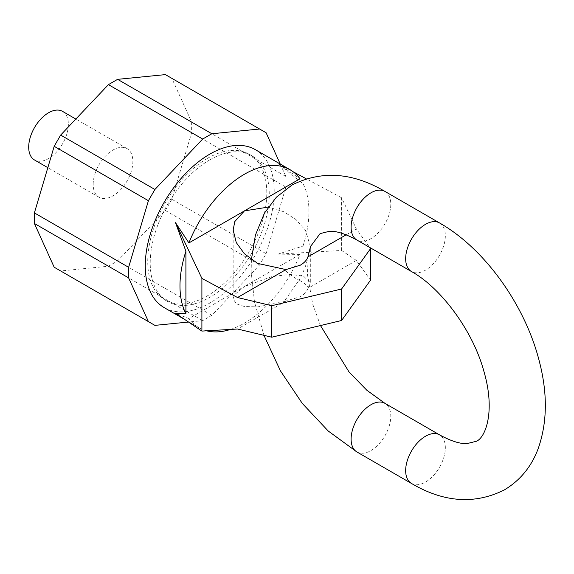 <?xml version="1.0" encoding="UTF-8"?>
<svg xmlns="http://www.w3.org/2000/svg" width="574" height="574" viewBox="0 0 574 574"><rect width="100%" height="100%" fill="white"/><g stroke="black" fill="none" stroke-linecap="round" stroke-linejoin="round"><path stroke-width="0.43" stroke-dasharray="2.87 2.15" d="M307.937 288.385C306.832 291.585 304.299 294.354 300.331 296.679L284.108 301.587L299.025 280.177C303.668 282.508 306.753 284.998 308.288 287.631L307.937 288.385L356.354 260.431L370.524 280.177M285.96 301.07L237.543 329.024M230.468 329.433A91.187 52.65 -60 0 0 244.459 323.126A91.187 52.65 120 0 0 300.008 254.411L277.895 254.138L341.587 250.443L356.354 260.431M300.008 254.411L244.459 286.483L272.219 276.503L290.057 274.451L303.373 276.008L310.319 282.659L310.326 246.189L305.483 230.432L296.005 219.555L283.678 211.698L268.252 207.092M308.288 287.631L310.319 282.659M284.108 301.587L257.697 306.911L244.352 306.502L236.258 303.782L233.159 298.875L234.809 294.44L244.459 286.483L188.911 318.556L175.515 313.246M341.587 250.443L341.587 197.75L356.354 228.926L369.57 247.344M293.271 171.841L277.895 163.59L303.007 183.673L303.007 246.067L277.895 254.138M341.587 197.75L306.193 178.765M303.007 246.067A91.187 52.65 120 0 0 303.007 183.673M206.662 330.818A91.187 52.65 -60 0 1 198.869 327.646A91.187 52.65 -60 0 1 188.911 318.556M255.337 149.656A91.187 52.65 -60 0 1 269.314 222.726A91.187 52.65 -60 0 1 209.74 303.086A91.187 52.65 -60 0 1 164.15 307.599M277.895 163.59L300.008 178.794M209.74 159.902A84.177 48.596 -60 0 1 251.828 155.733A84.177 48.596 -60 0 1 264.729 223.178A84.177 48.596 -60 0 1 209.74 297.354A84.177 48.596 -60 0 1 167.651 301.522A84.177 48.596 -60 0 1 154.75 234.077A84.177 48.596 -60 0 1 209.74 159.902M207.264 158.467A84.177 48.596 -60 0 1 249.346 154.298A84.177 48.596 -60 0 1 262.253 221.751A84.177 48.596 -60 0 1 207.264 295.926A84.177 48.596 -60 0 1 165.176 300.094A84.177 48.596 -60 0 1 152.275 232.642A84.177 48.596 -60 0 1 207.264 158.467M280.256 164.042L285.895 176.505L285.895 187.088L266.106 253.686L259.62 264.908L211.842 315.348L202.679 320.636L188.516 322.043M165.384 74.613L171.863 78.351L191.651 122.097L191.651 132.68L171.863 199.278L165.384 210.5L117.605 260.94L108.436 266.228L60.657 270.964L154.901 325.372M60.657 270.964L54.178 267.219M108.436 266.228L202.679 320.636M117.605 260.94L211.842 315.348M165.384 210.5L259.62 264.908M171.863 199.278L266.106 253.686M191.651 132.68L285.895 187.088M191.651 122.097L285.895 176.505M171.863 78.351L266.106 132.759M93.182 184.369A28.061 16.201 -60 0 1 105.429 156.128A28.061 16.201 -60 0 1 127.048 148.616A28.061 16.201 -60 0 1 132.859 161.459A28.061 16.201 -60 0 1 120.612 189.693A28.061 16.201 -60 0 1 98.993 197.212A28.061 16.201 -60 0 1 93.182 184.369M62.566 111.385A28.061 16.201 -60 0 1 68.378 124.228A28.061 16.201 -60 0 1 56.13 152.469A28.061 16.201 -60 0 1 34.512 159.981M346.172 234.809L356.354 228.926M310.29 247.444L310.319 246.189M308.288 255.495C306.753 263.911 303.668 272.133 299.025 280.177C294.362 277.852 289.389 274.279 284.108 269.457M384.975 191.443A28.061 16.201 -60 0 1 389.272 213.923A28.061 16.201 -60 0 1 370.94 238.648A28.061 16.201 -60 0 1 356.913 240.04M356.913 451.953A28.061 16.201 120 0 0 370.94 450.561A28.061 16.201 120 0 0 389.272 425.836A28.061 16.201 120 0 0 384.975 403.357M439.533 222.942A28.061 16.201 -60 0 1 443.831 245.421A28.061 16.201 -60 0 1 425.506 270.146A28.061 16.201 -60 0 1 411.472 271.538M411.472 483.452A28.061 16.201 120 0 0 425.506 482.067A28.061 16.201 120 0 0 443.831 457.334A28.061 16.201 120 0 0 439.533 434.855M184.735 319.488L198.869 327.646M251.828 155.733L249.346 154.298M167.651 301.522L165.176 300.094M127.048 148.616L75.84 119.048M98.993 197.212L47.829 167.673M251.405 259.627L251.154 271.724L254.497 301.953L263.954 335.338M233.159 229.973L233.159 298.875M320.479 325.551L312.708 304.098L307.406 274.365L308.295 255.473"/><path stroke-width="0.86" d="M370.524 248.671L341.587 289.002L341.587 320.5L370.524 280.177L370.524 248.671L369.57 247.344M341.587 320.5L271.739 337.203L237.543 329.024L201.897 331.09L175.515 313.246L185.911 313.677L185.911 251.276A91.187 52.65 -60 0 0 185.911 313.677M341.587 289.002L271.739 305.705L271.739 337.203M306.193 178.765L293.271 171.841M185.911 251.276L175.515 222.698L201.897 278.404L237.543 297.526L285.96 269.572L257.697 263.423L244.352 253.722L236.258 242.551L233.159 229.973L234.809 221.542L244.459 210.866L300.008 178.794A91.187 52.65 120 0 0 290.057 169.703A91.187 52.65 120 0 0 244.459 174.216A91.187 52.65 -60 0 0 188.911 242.931L244.459 210.866L268.252 207.092M230.468 329.433A91.187 52.65 -60 0 1 206.662 330.818M184.735 319.488L164.15 307.599A91.187 52.65 -60 0 1 150.173 234.529A91.187 52.65 -60 0 1 209.74 154.169A91.187 52.65 -60 0 1 255.337 149.656L290.057 169.703M175.515 222.698L188.911 242.931M148.422 321.627L54.178 267.219L34.39 223.473L34.39 212.897L54.178 146.298L60.657 135.069L108.436 84.636L117.605 79.341L211.842 133.749L202.679 139.044L154.901 189.485L148.422 200.706L128.626 267.305L128.626 277.888L148.422 321.627L154.901 325.372L188.516 322.043M211.842 133.749L259.62 129.021L266.106 132.759L280.256 164.042M108.436 84.636L202.679 139.044M60.657 135.069L154.901 189.485M54.178 146.298L148.422 200.706M34.39 212.897L128.626 267.305M34.39 223.473L128.626 277.888M117.605 79.341L165.384 74.613L259.62 129.021M47.829 167.673L34.512 159.981A28.061 16.201 -60 0 1 28.7 147.138A28.061 16.201 -60 0 1 40.948 118.904A28.061 16.201 -60 0 1 62.566 111.385L75.84 119.048M285.96 269.572L300.331 265.174C304.299 262.849 306.832 260.087 307.937 256.879L346.172 234.809M307.937 256.879L310.29 247.444M271.739 305.705L237.543 297.526M201.897 278.404L201.897 331.09M308.295 255.473L310.721 246.224L320.091 233.611L329.44 231.293C336.249 230.877 345.404 233.797 356.913 240.04A28.061 16.201 -60 0 1 352.615 217.553A28.061 16.201 -60 0 1 370.94 192.828A28.061 16.201 -60 0 1 384.975 191.443C352.529 172.365 321.548 170.227 292.03 185.015L276.41 197.176L264.413 213.169L255.416 235.082L251.405 259.627M320.479 325.551L349.071 372.002L366.858 390.263L384.975 403.357A28.061 16.201 120 0 0 370.94 404.742A28.061 16.201 120 0 0 352.615 429.467A28.061 16.201 120 0 0 356.913 451.953L411.472 483.452A28.061 16.201 120 0 1 407.174 460.972A28.061 16.201 120 0 1 425.506 436.247A28.061 16.201 120 0 1 439.533 434.855C451.042 441.097 460.197 444.011 467.006 443.594L476.355 441.284C485.396 437.775 495.8 411.422 483.739 370.797C472.761 330.481 440.681 287.574 411.472 271.538A28.061 16.201 -60 0 1 407.174 249.059A28.061 16.201 -60 0 1 425.506 224.334A28.061 16.201 -60 0 1 439.533 222.942L384.975 191.443M263.954 335.338L280.421 370.833L302.283 403.407L328.235 431.017L356.913 451.953M439.533 222.942C485.066 248.815 525.361 305.605 539.388 361.598C547.653 393.513 547.302 422.385 538.326 448.208C531.668 466.389 520.36 480.28 504.417 489.88C474.899 504.668 443.917 502.53 411.472 483.452M384.975 403.357L439.533 434.855M411.472 271.538L356.913 240.04"/></g></svg>
